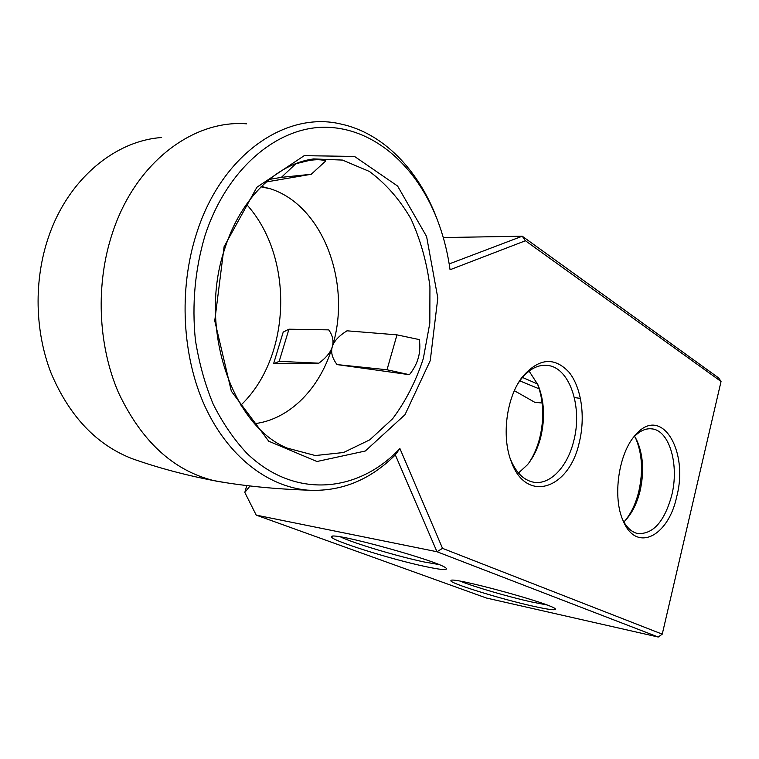 <?xml version="1.0" encoding="UTF-8"?>
<svg xmlns="http://www.w3.org/2000/svg" width="759" height="759" viewBox="0 0 759 759"><rect width="100%" height="100%" fill="white"/><g stroke="black" fill="none" stroke-linecap="round" stroke-linejoin="round"><path stroke-width="1.14" d="M449.186 263.933L522.249 236.21L443.275 237.558M395.278 454.783L436.975 551.736L658.224 637.029L662.246 634.154L721.05 381.473L718.659 377.935L522.249 236.21L525.437 240.755L450.059 269.739L449.385 265.195C446.842 249.113 442.734 233.753 437.051 219.104C416.425 166.221 374.092 127.854 325.564 127.256C277.253 126.677 226.58 168.726 204.864 236.058C194.987 269.644 191.828 304.236 195.376 339.842C198.991 362.793 204.949 384.282 213.26 404.3C222.748 423.114 233.905 439.404 246.722 453.161C293.553 498.625 355.829 492.923 397.109 451.425L399.917 448.56L395.116 455.087C369.671 480.362 340.449 492.041 307.452 490.134C267.899 486.652 228.231 456.662 205.12 406.691C182.151 356.73 178.46 289.511 196.505 233.649C221.505 153.973 286.475 110.615 341.095 124.087C383.048 133.062 417.953 169.627 436.131 216.657L437.535 220.366M225.793 482.686L213.858 480.627C173.109 470.523 141.259 441.045 118.29 392.213C97.864 344.586 95.435 283.629 112.588 232.567C135.728 162.084 193.573 119.505 246.647 123.831M213.858 480.627C184.769 474.982 157.521 467.658 132.123 458.664C96.44 444.793 69.448 416.302 51.119 373.21C34.753 331.266 33.671 280.099 48.623 236.77C68.215 179.115 114.97 140.757 161.629 137.521M266.105 187.501L266.475 187.985M246.77 485.57L244.806 492.449L250.034 485.959M399.917 448.56L442.525 548.359L436.975 551.736L256.219 515.124L244.806 492.449M662.246 634.154L442.525 548.359M721.05 381.473L525.437 240.755M224.095 246.684L256.903 187.236L304.217 155.671L354.51 156.43L397.602 186.05L426.586 236.476L437.81 297.974L430.258 360.601L405.002 414.689L365.297 451.017L316.958 461.51L268.733 441.207L231.343 391.179L214.759 320.791L224.095 246.684M676.686 496.766C668.499 536.101 636.706 552.979 623.443 521.433C611.991 497.79 618.604 452.25 635.919 434.499C661.45 404.908 689.02 450.742 676.686 496.766M579.164 442.877C569.07 489.289 525.93 504.033 511.111 461.149C501.376 436.14 506.557 397.251 522.23 377.052C538.624 358.144 554.193 356.502 568.927 372.119C581.536 387.526 585.663 417.184 579.164 442.877M514.355 390.705L534.82 402.327L542.144 403.001M246.447 204.285C294.577 257.092 291.342 356.986 240.916 405.135M224.626 249.142C240.394 198.583 276.684 163.802 313.6 158.925L342.47 160.073L369.367 171.439C385.781 183.583 399.651 199.399 410.97 218.886C420.543 239.882 426.871 262.462 429.936 286.636L429.831 323.078L423.323 358.552C415.96 381.141 405.723 401.226 392.602 418.778L369.813 439.812L343.533 452.516L315.308 455.542L287.025 448.047C231.884 425.571 198.023 327.527 224.626 249.142M633.272 437.687L633.575 437.355C639.799 430.714 646.156 427.915 652.636 428.968C669.855 431.34 679.239 465.552 671.734 495.342C664.448 521.661 653.11 534.393 637.702 533.549C631.801 532.201 626.868 527.761 622.911 520.219M518.065 383.399L520.408 380.012C528.995 368.978 538.264 364.14 548.216 365.506C570.142 368.257 582.751 407.858 573.652 441.292C567.343 467.221 549.516 485.788 532.913 482.069C523.141 479.84 515.579 472.022 510.228 458.616M537.552 383.997L522.458 377.432M658.224 637.029L486.386 598.016L256.219 515.124M580.474 398.409L574.354 397.545M539.241 388.874L519.792 380.857M532.903 606.147C500.048 598.879 447.857 582.675 450.969 580.578C450.021 575.91 555.161 604.572 555.398 609.107C555.673 610.54 548.178 609.553 532.903 606.147M425.619 566.603C390.714 559.317 328.543 539.687 331.607 536.708C329.975 530.807 445.144 562.78 446.358 568.595C447.108 570.36 440.192 569.696 425.619 566.603M261.457 186.42L270.527 188.839C323.808 205.974 351.882 284.767 332.29 346.749L332.29 346.749C320.478 387.612 290.071 419.385 254.758 423.645M396.985 334.861L346.986 330.81C338.808 335.943 333.903 341.256 332.29 346.749L332.29 346.749C333.903 341.218 332.727 335.592 328.761 329.871L288.942 329.197L279.189 361.35L318.865 363.182C326.161 357.764 330.639 352.29 332.29 346.749L332.29 346.749C330.649 352.242 332.233 358.191 337.053 364.586L387.005 369.766L396.985 334.861L419.31 339.596C421.245 352.356 417.943 364.064 409.405 374.699L337.053 364.586M318.865 363.182L273.582 363.751L283.211 332.081L288.942 329.197M295.811 163.745L309.074 160.51C316.171 159.352 321.731 159.485 325.744 160.927L311.256 174.266L281.409 177.34L295.811 163.745L293.553 164.542M623.832 521.917L625.15 520.627C631.981 513.388 636.962 503.483 640.084 490.912C644.344 471.567 643.215 454.632 636.706 440.106L634.571 436.292M518.482 473.009L527.467 464.726C533.406 457.392 537.799 448.322 540.636 437.516C545.228 418.446 544.345 400.885 537.979 384.86L529.089 371.075M529.023 462.743C533.691 455.704 537.23 447.573 539.649 438.332C544.431 418.551 543.643 400.211 537.277 383.295M625.103 520.674C631.317 513.056 635.881 503.312 638.803 491.443C643.3 471.168 642.19 453.294 635.501 437.82M546.66 604.895L531.822 602.02C508.672 596.916 473.094 586.555 460.571 581.261M438.626 564.487L424.262 561.992C398.181 556.575 353.447 543.216 340.62 536.955M273.582 363.751L279.189 361.35M269.141 179.466L281.409 177.34M266.2 181.98L311.256 174.266M387.005 369.766L409.405 374.699M437.051 219.104L436.131 216.657M215.774 481.054C244.787 486.064 275.346 489.081 307.452 490.134M633.575 437.355L635.919 434.499M510.38 459.072L511.111 461.149M520.408 380.012L522.23 377.052M270.527 188.839L261.039 186.828M309.074 160.51L313.6 158.925M650.387 428.74L652.636 428.968M544.336 365.24L548.216 365.506M332.214 536.366L331.607 536.708M636.706 440.106L635.824 438.408"/></g></svg>
